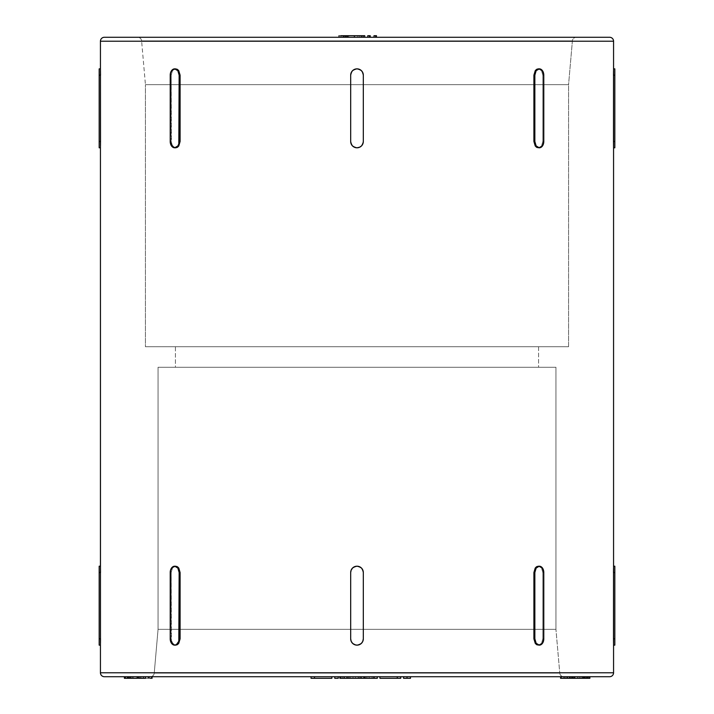 <?xml version="1.0" encoding="UTF-8"?>
<svg xmlns="http://www.w3.org/2000/svg" width="714" height="714" viewBox="0 0 714 714"><rect width="100%" height="100%" fill="white"/><g stroke="black" fill="none" stroke-linecap="round" stroke-linejoin="round"><path stroke-width="0.54" stroke-dasharray="3.57 2.68" d="M561.499 676.72L150.306 676.72A3.945 3.945 0 0 0 154.233 673.115L559.767 673.115A3.945 3.945 0 0 0 563.694 676.72L563.694 676.72A3.945 3.945 0 0 1 559.767 673.115L154.233 673.115L158.062 629.355L555.938 629.355L559.767 673.115L555.938 629.355L158.062 629.355L158.062 367.264L555.938 367.264L555.938 629.355L555.938 367.264L158.062 367.264L158.062 629.355L555.938 629.355L158.062 629.355L154.233 673.115L559.767 673.115L154.233 673.115A3.945 3.945 0 0 1 150.306 676.72L563.694 676.72L563.721 678.3L586.712 678.3L586.712 676.72L561.338 676.72L586.712 676.72L572.753 676.72L572.753 678.3L572.753 676.72L567.8 676.72L567.8 678.3L567.8 676.72L561.499 676.72L561.499 678.3L561.338 676.72L561.499 678.3M572.396 40.885L141.604 40.885A3.945 3.945 0 0 0 137.668 37.28L576.332 37.28A3.945 3.945 0 0 0 572.396 40.885L568.567 84.645L145.433 84.645L141.604 40.885L572.396 40.885L141.604 40.885L145.433 84.645L568.567 84.645L568.567 346.736L145.433 346.736L145.433 84.645L145.433 346.736L568.567 346.736L568.567 84.645L145.433 84.645L568.567 84.645L572.396 40.885A3.945 3.945 0 0 1 576.332 37.28L137.668 37.28A3.945 3.945 0 0 1 141.604 40.885L572.396 40.885M314.517 676.72L331.84 676.72L311.054 676.72L331.84 676.72L314.517 676.72L314.517 678.3L331.84 678.3L314.517 678.3L315.044 678.3L314.517 678.3L314.517 676.72L314.517 678.3L314.517 676.72L311.054 676.72L314.517 676.72L314.517 678.3L314.517 676.72L315.044 676.72L314.517 676.72M328.378 678.3L314.517 678.3L328.378 678.3M383.4 676.72L397.261 676.72L397.261 678.3L379.937 678.3L400.724 678.3L400.724 676.72L379.937 676.72L400.724 676.72L379.937 676.72L397.261 676.72L397.261 678.3L383.927 678.3L397.261 678.3L397.261 676.72L397.261 678.3L397.261 676.72L400.724 676.72L400.724 678.3L397.261 678.3L397.261 676.72L383.4 676.72M538.418 68.856L540.123 69.338L541.551 70.704L542.827 75.175L542.827 141.488L541.551 145.951L540.123 147.316L538.418 147.798L540.123 147.316L541.551 145.951L542.827 141.488L542.827 75.175L541.551 70.704L540.123 69.338L538.418 68.856L535.232 70.704L533.902 75.175L533.902 141.488L535.232 145.951L536.696 147.316L538.418 147.798L535.232 145.951L533.902 141.488L533.902 75.175L534.848 75.175L534.848 141.488L533.902 141.488L534.848 141.488L536.152 145.951L539.311 147.798L541.025 147.316L542.47 145.951L543.782 141.488L542.827 141.488L542.827 75.175L543.782 75.175L543.782 141.488L543.782 75.175L542.47 70.704L541.025 69.338L539.311 68.856L536.152 70.704L534.848 75.175L534.848 141.488A6.319 4.462 -90 0 0 539.311 147.798L538.418 147.798L539.311 147.798A6.319 4.462 -90 0 0 543.782 141.488L542.827 141.488L542.827 75.175L543.782 75.175A6.319 4.462 -90 0 0 539.311 68.856L538.418 68.856L541.551 70.704L542.827 75.175L543.782 75.175L542.827 75.175L541.551 70.704L538.418 68.856L539.311 68.856A6.319 4.462 -90 0 0 534.848 75.175L533.902 75.175L535.232 70.704L538.418 68.856M538.418 566.202L540.123 566.684L541.551 568.049L542.827 572.512L542.827 638.825L541.551 643.296L540.123 644.662L538.418 645.144L540.123 644.662L541.551 643.296L542.827 638.825L542.827 572.512L541.551 568.049L540.123 566.684L538.418 566.202L535.232 568.049L533.902 572.512L533.902 638.825L535.232 643.296L536.696 644.662L538.418 645.144L541.551 643.296L542.827 638.825L542.827 572.512L543.782 572.512L543.782 638.825L542.827 638.825L542.827 572.512L543.782 572.512L543.434 570.102L542.47 568.049L541.025 566.684L539.311 566.202L536.152 568.049L534.848 572.512L534.848 638.825L533.902 638.825L533.902 572.512L534.848 572.512L534.848 638.825L536.152 643.296L537.606 644.662L539.311 645.144L541.025 644.662L542.47 643.296L543.782 638.825L543.782 572.512L542.827 572.512L541.551 568.049L538.418 566.202L539.311 566.202A6.319 4.462 -90 0 0 534.848 572.512L533.902 572.512L535.232 568.049L538.418 566.202L541.551 568.049L542.827 572.512L543.782 572.512A6.319 4.462 -90 0 0 539.311 566.202L538.418 566.202M357 147.798L359.401 147.325L357 147.798L352.529 145.951L354.572 147.316L357 147.798A6.319 6.319 0 0 0 363.319 141.488L362.837 143.898L363.319 141.488L361.462 145.951L357 147.798A6.319 6.319 0 0 1 350.681 141.488L350.681 75.175L350.681 141.488L351.163 143.898L352.529 145.951L351.163 143.907L352.537 145.951L354.581 147.316L352.537 145.951L354.581 147.316L357 147.798L354.581 147.316L357 147.798L359.419 147.316L361.462 145.951L359.419 147.316L361.462 145.951L362.837 143.907L361.471 145.951L362.837 143.898L363.319 141.488L363.319 75.175L363.319 141.488L363.319 75.175L362.837 72.757L361.471 70.704L362.837 72.748L361.462 70.704L359.419 69.338L361.462 70.704L359.419 69.338L357 68.856L359.419 69.338L357 68.856L354.581 69.338L352.537 70.704L354.581 69.338L352.537 70.704L351.163 72.748L352.529 70.704L351.163 72.757L350.681 75.175L350.681 141.488L350.681 75.175L350.681 141.488L351.163 143.898L352.537 145.951L350.681 141.488L350.681 75.175L352.537 70.704L357 68.856L354.581 69.338L352.529 70.704L351.172 72.739L350.681 75.175A6.319 6.319 0 0 1 357 68.856L361.471 70.704L363.319 75.175L363.319 141.488L363.319 75.175L362.837 72.757L361.462 70.704L359.428 69.338L357 68.856L354.599 69.329M351.163 570.102L352.529 568.049L354.581 566.684L352.537 568.049L351.163 570.093L350.681 572.512L350.681 638.825L350.681 572.512L350.681 638.825L351.163 641.243L352.529 643.296L351.163 641.252L352.537 643.296L354.581 644.662L352.537 643.296L354.581 644.662L357 645.144L354.581 644.662L357 645.144L359.419 644.662L361.462 643.296L359.419 644.662L361.462 643.296L362.837 641.252L361.471 643.296L362.837 641.243L363.319 638.825L363.319 572.512L363.319 638.825L363.319 572.512L362.837 570.102L361.471 568.049L362.837 570.093L361.462 568.049L359.419 566.684L361.462 568.049L359.419 566.684L357 566.202L359.419 566.684L357 566.202L354.581 566.684L352.537 568.049L351.163 570.102L350.681 572.512L350.681 638.825L350.681 572.512L352.537 568.049L351.172 570.084M351.163 570.111L350.681 572.512L350.681 638.825A6.319 6.319 0 0 0 357 645.144L352.529 643.296L350.681 638.825L351.163 641.243L352.537 643.296L354.572 644.662L357 645.144A6.319 6.319 0 0 0 363.319 638.825L362.837 641.234L363.319 638.825L363.319 572.512L363.319 638.825L361.462 643.296L362.828 641.261M171.173 141.488L171.173 75.175L172.449 70.704L173.877 69.338L175.582 68.856L173.877 69.338L172.449 70.704L171.173 75.175L171.503 143.898L171.173 75.175L170.218 75.175L170.218 141.488L171.173 141.488L171.173 75.175L170.218 75.175L170.218 141.488L171.53 145.951L172.975 147.316L174.689 147.798L177.848 145.951L179.152 141.488L180.098 141.488L180.098 75.175L178.768 70.704L177.304 69.338L175.582 68.856L178.768 70.704L180.098 75.175L179.152 75.175L179.152 141.488L179.152 75.175L177.848 70.704L174.689 68.856L172.975 69.338L171.53 70.704L170.218 75.175L171.173 75.175L172.449 70.704L175.582 68.856L174.689 68.856L175.582 68.856L172.449 70.704L171.173 75.175L170.218 75.175A6.319 4.462 90 0 1 174.689 68.856A6.319 4.462 90 0 1 179.152 75.175L180.098 75.175L180.098 141.488L178.768 145.951L180.098 141.488L179.152 141.488A6.319 4.462 90 0 1 174.689 147.798L175.582 147.798L173.877 147.316L171.503 143.907L173.877 147.316L175.582 147.798L178.768 145.951L174.689 147.798A6.319 4.462 90 0 1 170.218 141.488L171.173 141.488L170.218 141.488L171.173 141.488L172.449 145.951L171.173 141.488M171.173 638.825L171.173 572.512L172.449 568.049L173.877 566.684L175.582 566.202L173.877 566.684L172.449 568.049L171.173 572.512L171.503 641.243L171.173 572.512L170.218 572.512L170.218 638.825L171.173 638.825L171.173 572.512L170.218 572.512L170.218 638.825L171.53 643.296L172.975 644.662L174.689 645.144L177.848 643.296L179.152 638.825L180.098 638.825L180.098 572.512L178.768 568.049L177.304 566.684L175.582 566.202L172.449 568.049L171.173 572.512L170.218 572.512L171.173 572.512L172.449 568.049L175.582 566.202L178.768 568.049L180.098 572.512L179.152 572.512L179.152 638.825L179.152 572.512L177.848 568.049L174.689 566.202L172.975 566.684L171.53 568.049L170.218 572.512A6.319 4.462 90 0 1 174.689 566.202L175.582 566.202L174.689 566.202A6.319 4.462 90 0 1 179.152 572.512L180.098 572.512L180.098 638.825L178.768 643.296L180.098 638.825L179.152 638.825A6.319 4.462 90 0 1 174.689 645.144L175.582 645.144L173.877 644.662L171.503 641.252L173.877 644.662L175.582 645.144L178.768 643.296L175.582 645.144L172.449 643.296L175.582 645.144L174.689 645.144A6.319 4.462 90 0 1 170.218 638.825L171.173 638.825L172.449 643.296L171.173 638.825L170.218 638.825L171.173 638.825M538.57 346.736L538.57 367.264L175.43 367.264L175.43 346.736L538.57 346.736L175.43 346.736L175.43 367.264L538.57 367.264L538.57 346.736L357 346.736L568.567 346.736L175.43 346.736L538.57 346.736M361.302 37.28L342.827 37.28L361.266 37.28L361.266 35.7L354.385 35.7L362.855 35.7L354.385 35.7L361.266 35.7L361.266 37.28L359.472 37.28L359.472 35.7L361.266 35.7L357.839 35.7L361.266 35.7L361.266 37.28L363.14 37.28L363.14 35.7L363.078 37.28L364.756 37.28L364.72 35.7L362.855 35.7L362.855 37.28L354.385 37.28L361.302 37.28L357.839 37.28L357.839 35.7L361.266 35.7L361.266 37.28L361.266 35.7L359.472 35.7L359.472 37.28L345.255 37.28L347.013 37.28L346.986 35.7L341.131 35.7L341.131 37.28L342.791 37.28L339.855 37.28L348.744 37.28L339.016 37.28L343.621 37.28L343.621 35.7L343.621 37.28L346.022 37.28L344.425 37.28L346.022 37.28L346.022 35.7L346.022 37.28L342.827 37.28L342.827 35.7L342.827 37.28L342.863 35.7L342.863 37.28L346.986 37.28L343.88 37.28L343.88 35.7L346.986 35.7L346.986 37.28L361.266 37.28L357.839 37.28L361.168 37.28L361.168 35.7L357.839 35.7L357.839 37.28L361.266 37.28M374.091 37.28L376.465 37.28L374.091 37.28L374.091 35.7L376.465 35.7L374.091 35.7L373.993 37.28L376.465 37.28L374.091 37.28M367.862 37.28L370.236 37.28L367.862 37.28L367.862 35.7L370.236 35.7L367.862 35.7L367.764 37.28L370.236 37.28L367.862 37.28M142.845 678.3L127.77 678.3L128.957 678.3L128.957 676.72L152.073 676.72L127.61 676.72L152.073 676.72L140.935 676.72L140.935 678.3L139.417 678.3L151.555 678.3L138.462 678.3M148.976 676.72L124.406 676.72L148.976 676.72L148.976 678.3L149.128 676.72L131.171 676.72L131.171 678.3L148.976 678.3L148.976 676.72M127.092 676.72L148.842 676.72L127.092 676.72L127.092 678.3L124.905 678.3L127.092 678.3L127.092 676.72L127.404 678.3L127.404 676.72L149.297 676.72L139.48 676.72L145.183 676.72L145.183 678.3L139.48 678.3L139.48 676.72L139.408 678.3L139.408 676.72L151.654 676.72L127.476 676.72L143.603 676.72L143.603 678.3L143.603 676.72L148.637 676.72L148.646 678.3L127.404 678.3L148.646 678.3L148.842 676.72L148.842 678.3L148.842 676.72L127.092 676.72M366.898 676.72L358.223 676.72L374.216 676.72L361.579 676.72L366.898 676.72L366.898 678.3L372.11 678.3L372.11 676.72L361.579 676.72L361.579 678.3L366.898 678.3L366.898 676.72M344.55 678.3L340.676 678.3L344.148 678.3L340.676 678.3L340.676 676.72L344.148 676.72L344.148 678.3L344.148 676.72L340.676 676.72L340.676 678.3L344.148 678.3L340.676 678.3L340.676 676.72L340.676 678.3L344.148 678.3L340.676 678.3L340.676 676.72L344.148 676.72L344.148 678.3L344.148 676.72L344.148 678.3L344.148 676.72L340.676 676.72L344.148 676.72L340.676 676.72L344.148 676.72L340.676 676.72L340.676 678.3L347.022 678.3L347.022 676.72L349.815 676.72L339.873 676.72L355.447 676.72L342.372 676.72L352.761 676.72L350.074 676.72L350.074 678.3L339.873 678.3L350.074 678.3L350.074 676.72L352.761 676.72L352.761 678.3L350.074 678.3L352.761 678.3L352.761 676.72L347.664 676.72L347.664 678.3L342.372 678.3L347.664 678.3L347.664 676.72L342.372 676.72L342.372 678.3L342.372 676.72L348.298 676.72L348.298 678.3L348.298 676.72L353.028 676.72L353.028 678.3L342.372 678.3L353.028 678.3L353.028 676.72L355.447 676.72L355.447 678.3L353.028 678.3L355.447 678.3L355.447 676.72L348.53 676.72L348.53 678.3L355.447 678.3L347.022 678.3L351.145 678.3L351.145 676.72L346.986 676.72L373.841 676.72L360.847 676.72L360.847 678.3L364.916 678.3L364.916 676.72L360.847 676.72L377.304 676.72L364.916 676.72L364.916 678.3L373.841 678.3L373.841 676.72L373.841 678.3L373.841 676.72L373.841 678.3L377.304 678.3L377.304 676.72L373.841 676.72L377.304 676.72L377.304 678.3L360.847 678.3L360.847 676.72L351.145 676.72L351.145 678.3L360.847 678.3L360.847 676.72L360.847 678.3L346.986 678.3L348.53 678.3L348.53 676.72L339.953 676.72L347.022 676.72L347.022 678.3L339.962 678.3L349.815 678.3L349.815 676.72L349.815 678.3L346.906 678.3M563.721 678.3L586.712 678.3L586.265 676.72L586.265 678.3L572.307 678.3L572.307 676.72L572.307 678.3L569.201 678.3L569.201 676.72L586.712 676.72L586.712 678.3L570.29 678.3L584.695 678.3L583.311 678.3L583.311 676.72L583.311 678.3L587.551 678.3L587.551 676.72L587.551 678.3L577.644 678.3L577.644 676.72L577.644 678.3L567.362 678.3L567.362 676.72L567.362 678.3L571.057 678.3L571.057 676.72L571.057 678.3L569.611 678.3L569.611 676.72L569.611 678.3L565.14 678.3L565.14 676.72L587.551 676.72L583.311 676.72L584.695 676.72L584.695 678.3L589.121 678.3L573.494 678.3L573.494 676.72L573.494 678.3L572.039 678.3L572.039 676.72L572.039 678.3L571.736 676.72L571.736 678.3L560.561 678.3L560.99 676.72L585.168 676.72L560.561 676.72L560.99 678.3L589.88 678.3L584.695 678.3L584.695 676.72L575.627 676.72L589.88 676.72L577.912 676.72L577.912 678.3L577.912 676.72L569.46 676.72L569.46 678.3L577.912 678.3L569.46 678.3L569.46 676.72L565.14 676.72L565.14 678.3L569.46 678.3L561.623 678.3L569.808 678.3L569.808 676.72L569.808 678.3L583.766 678.3L583.766 676.72L584.213 678.3L584.213 676.72L584.213 678.3L570.254 678.3L570.254 676.72L570.254 678.3L566.684 678.3L566.684 676.72L566.684 678.3L563.623 678.3L563.623 676.72L569.201 676.72L569.201 678.3L563.721 678.3L563.721 676.72M573.092 676.72L575.029 676.72L572.173 676.72L573.092 676.72L573.092 678.3L575.029 678.3L575.029 676.72L572.173 676.72L572.173 678.3L573.092 678.3L573.092 676.72M403.571 676.72L410.496 676.72L403.571 676.72L407.034 676.72L407.034 678.3L407.034 676.72L403.571 676.72L403.571 678.3L403.571 676.72M338.257 676.72L334.786 676.72L338.257 676.72L334.786 676.72L334.786 678.3L338.257 678.3L338.257 676.72L338.257 678.3L334.786 678.3L334.786 676.72L338.257 676.72M613.567 672.775L100.433 672.775L613.567 672.775M100.433 645.144L100.513 572.512L99.175 572.512L99.175 638.825L100.513 638.825L100.513 572.512L99.175 572.512L99.175 566.202L99.175 638.825L100.513 638.825M100.442 566.684L100.469 568.049M100.433 147.798L100.513 75.175L99.175 75.175L99.175 141.488L100.513 141.488L100.513 75.175L99.175 75.175L99.175 68.856L99.175 141.488L100.513 141.488M100.442 69.338L100.469 70.704M100.433 41.225L613.567 41.225L100.433 41.225M613.567 68.856L613.487 141.488L613.487 75.175L614.825 75.175L614.825 141.488L613.487 141.488L614.825 141.488L614.825 147.798L614.825 75.175L613.487 75.175M613.558 147.316L613.567 147.798M613.567 566.202L613.487 638.825L613.487 572.512L614.825 572.512L614.825 638.825L613.487 638.825L614.825 638.825L614.825 645.144L614.825 572.512L613.487 572.512M613.558 644.662L613.567 645.144M555.938 367.264L158.062 367.264L555.938 367.264M538.57 367.264L175.43 367.264L538.57 367.264M145.433 346.736L315.722 346.736L145.433 346.736M99.175 147.798L99.175 141.488L99.175 147.798M99.175 645.144L99.175 638.825L99.175 645.144M362.837 570.111L363.319 572.512A6.319 6.319 0 0 0 357 566.202L361.471 568.049L363.319 572.512L362.837 570.102L361.462 568.049L359.428 566.684L357 566.202L354.581 566.684L352.537 568.049L357 566.202L354.599 566.675M357 645.144L359.419 644.662L361.462 643.296L357 645.144L359.401 644.671M614.825 68.856L614.825 75.175L614.825 68.856M614.825 566.202L614.825 572.512L614.825 566.202M543.782 638.825L542.827 638.825L543.782 638.825L542.827 638.825L541.551 643.296L538.418 645.144L535.232 643.296L533.902 638.825L534.848 638.825A6.319 4.462 -90 0 0 539.311 645.144L538.418 645.144L539.311 645.144A6.319 4.462 -90 0 0 543.782 638.825M177.01 644.813L177.634 644.447M177.625 566.898L177.001 566.523M350.681 638.825L351.163 641.234M536.99 566.532L536.366 566.898M536.375 644.447L536.999 644.813M357 566.202A6.319 6.319 0 0 0 350.681 572.512M175.582 147.798L172.449 145.951L175.582 147.798M362.837 72.766L363.319 75.175A6.319 6.319 0 0 0 357 68.856M543.782 141.488L542.827 141.488L541.551 145.951L538.418 147.798L541.551 145.951L542.827 141.488L543.782 141.488M536.375 147.102L536.999 147.477M536.99 69.187L536.366 69.553M359.419 147.316L361.471 145.951L362.828 143.916M350.681 141.488L351.163 143.889M351.163 72.766L350.681 75.175M177.01 147.468L177.634 147.102M177.625 69.553L177.001 69.187M397.261 676.72L383.927 676.72L397.261 676.72M311.054 678.3L314.517 678.3L311.054 678.3L311.054 676.72L311.054 678.3M328.378 676.72L315.044 676.72L328.378 676.72M364.31 678.3L364.31 676.72L364.31 678.3M403.571 678.3L407.034 678.3L407.034 676.72L407.034 678.3L410.496 678.3L410.496 676.72L407.034 676.72L407.034 678.3L407.034 676.72L410.496 676.72L410.496 678.3L403.571 678.3M572.173 676.72L574.11 676.72L574.11 678.3L572.173 678.3L572.173 676.72M574.11 676.72L575.029 676.72L575.029 678.3L574.11 678.3L574.11 676.72M575.029 678.3L572.173 678.3L575.029 678.3M587.488 676.72L564.765 676.72L564.765 678.3L585.168 678.3L564.765 678.3L564.765 676.72L564.801 678.3L564.801 676.72L589.202 676.72L570.129 676.72L570.129 678.3L587.693 678.3L570.129 678.3L570.129 676.72L587.488 676.72M589.202 678.3L564.801 678.3L589.202 678.3M588.988 678.3L587.693 678.3M580.17 678.3L585.159 678.3L580.17 678.3L580.17 676.72L580.17 678.3M574.002 678.3L582.892 678.3L574.002 678.3L574.002 676.72L582.606 676.72L582.606 678.3L581.856 678.3L581.856 676.72L581.856 678.3L574.002 678.3L574.672 678.3L574.672 676.72L574.002 676.72L574.002 678.3M584.525 676.72L585.159 676.72L585.159 678.3M582.606 676.72L574.002 676.72L579.732 676.72L574.672 676.72L574.672 678.3L579.732 678.3L579.732 676.72L579.732 678.3L582.606 678.3L582.892 676.72L579.732 676.72L582.874 676.72L582.606 678.3M348.361 676.72L348.361 678.3L348.361 676.72M339.971 676.72L339.971 678.3L339.971 676.72M340.676 678.3L340.176 678.3M347.022 678.3L344.13 678.3M361.579 676.72L365.648 676.72L365.648 678.3L361.579 678.3L361.579 676.72L361.579 678.3L374.216 678.3L365.648 678.3L365.648 676.72L374.216 676.72L374.216 678.3L374.216 676.72L358.223 676.72L358.223 678.3L358.223 676.72L358.321 678.3L358.321 676.72L369.192 676.72L369.192 678.3L369.192 676.72L363.613 676.72L363.613 678.3L363.613 676.72L359.294 676.72L359.294 678.3L359.294 676.72L366.871 676.72L366.871 678.3L359.294 678.3L369.192 678.3L358.223 678.3L374.216 678.3L361.587 678.3M366.871 676.72L374.368 676.72L374.368 678.3L366.871 678.3L366.871 676.72M374.368 676.72L372.11 676.72L372.11 678.3L374.368 678.3L374.368 676.72M372.11 678.3L361.65 678.3L372.11 678.3M127.476 678.3L148.842 678.3L127.476 678.3M151.038 678.3L150.342 678.3M151.555 676.72L127.476 676.72L136.892 676.72L136.892 678.3L136.892 676.72L143.273 676.72L143.273 678.3L143.273 676.72L151.555 676.72L151.555 678.3L151.663 676.72M137.516 676.72L137.516 678.3M137.445 678.3L137.57 676.72M139.48 678.3L149.297 678.3L149.297 676.72L149.369 678.3L149.369 676.72L145.183 676.72L149.297 676.72M149.297 678.3L145.183 678.3L145.183 676.72L139.48 676.72M131.171 676.72L147.994 676.72L147.994 678.3L131.171 678.3L131.171 676.72M147.994 676.72L147.959 678.3L147.994 676.72L124.406 676.72L124.557 678.3L124.557 676.72L142.586 676.72L142.586 678.3L124.557 678.3L142.586 678.3L142.586 676.72L125.539 676.72L125.539 678.3L142.586 678.3L125.539 678.3L125.539 676.72L125.539 678.3L125.575 676.72L149.128 676.72L149.128 678.3L125.575 678.3L149.128 678.3L131.171 678.3L147.994 678.3L147.959 676.72M124.905 678.3L147.959 678.3L124.905 678.3M128.957 678.3L152.073 678.3L127.61 678.3L140.935 678.3L140.935 676.72L140.658 678.3L140.658 676.72L139.292 676.72L139.292 678.3L139.292 676.72L132.679 676.72L132.679 678.3L132.679 676.72L127.627 676.72L127.627 678.3L127.627 676.72L128.181 676.72L128.181 678.3L127.627 678.3L127.61 676.72L128.957 676.72L128.957 678.3M138.677 678.3L129.886 678.3L138.677 678.3L138.677 676.72L130.126 676.72L130.126 678.3L130.814 678.3L130.814 676.72L130.814 678.3L138.677 678.3L138.061 678.3L138.061 676.72L138.677 676.72L138.677 678.3M128.181 678.3L128.181 676.72M130.109 676.72L138.677 676.72L130.109 676.72L138.061 676.72L138.061 678.3L133.081 678.3L133.081 676.72L133.081 678.3L130.126 678.3L129.877 676.72L130.126 678.3M343.88 37.28L340.757 37.28L340.757 35.7L343.88 35.7L343.88 37.28M344.808 35.7L339.337 35.7L339.337 37.28L341.131 37.28L341.131 35.7L339.337 35.7L343.577 35.7L343.577 37.28L343.577 35.7L347.87 35.7L347.87 37.28L347.87 35.7L346.468 35.7L346.468 37.28L346.468 35.7L348.744 35.7L348.744 37.28L339.337 37.28L339.337 35.7L344.425 35.7L339.016 35.7L340.757 35.7L340.757 37.28L348.744 37.28L348.744 35.7L345.255 35.7L359.472 35.7L345.255 35.7M348.744 35.7L348.744 37.28M342.229 35.7L340.703 35.7M364.72 37.28L363.042 37.28L363.042 35.7L364.72 35.7L364.72 37.28M363.042 37.28L362.855 35.7L363.042 37.28M565.14 676.72L565.14 678.3M587.551 676.72L587.551 678.3M342.372 676.72L342.372 678.3M359.294 676.72L359.294 678.3"/><path stroke-width="1.07" d="M613.567 645.144L614.825 645.144L613.567 645.144L613.567 672.775L100.433 672.775A3.945 3.945 0 0 0 104.378 676.72L609.622 676.72A3.945 3.945 0 0 0 613.567 672.775L613.567 41.225A3.945 3.945 0 0 0 609.622 37.28L104.378 37.28A3.945 3.945 0 0 0 100.433 41.225L613.567 41.225L100.433 41.225L100.433 672.775L613.567 672.775A3.945 3.945 0 0 1 609.622 676.72L104.378 676.72A3.945 3.945 0 0 1 100.433 672.775L100.433 645.144L99.175 645.144L100.433 645.144M379.937 678.3L379.937 676.72L379.937 678.3L397.261 678.3L379.937 678.3M536.366 69.553L535.232 70.704L533.902 75.175L534.848 75.175A6.319 4.462 -90 0 1 539.311 68.856A6.319 4.462 -90 0 1 543.782 75.175L543.782 141.488A6.319 4.462 -90 0 1 539.311 147.798L536.152 145.951L534.848 141.488L534.848 75.175L534.848 141.488L533.902 141.488L533.902 75.175L534.848 75.175L536.152 70.704L539.311 68.856L541.025 69.338L542.47 70.704L543.782 75.175L543.782 141.488L542.47 145.951L541.025 147.316L539.311 147.798L536.705 147.316L535.232 145.951L533.902 141.488L533.902 75.175L535.232 70.704L536.696 69.338L538.418 68.856L536.99 69.187M536.366 566.898L535.232 568.049L533.902 572.512L535.232 568.049L536.696 566.684L538.418 566.202L541.025 566.684L542.47 568.049L543.782 572.512L543.782 638.825L542.47 643.296L541.025 644.662L539.311 645.144L536.152 643.296L534.848 638.825L533.902 638.825L533.902 572.512L534.848 572.512L534.848 638.825L534.848 572.512L536.152 568.049L539.311 566.202A6.319 4.462 -90 0 1 543.782 572.512L543.782 638.825A6.319 4.462 -90 0 1 539.311 645.144L536.705 644.662L535.232 643.296L533.902 638.825L533.902 572.512L534.848 572.512A6.319 4.462 -90 0 1 539.311 566.202L536.99 566.532M351.163 72.766L350.681 75.175L351.163 72.757L352.537 70.704L354.581 69.338L357 68.856L359.419 69.338L361.462 70.704L362.837 72.757L363.319 75.175L363.319 141.488L362.837 143.898L361.462 145.951L359.419 147.316L357 147.798L354.581 147.316L352.537 145.951L351.163 143.898L350.681 141.488L350.681 75.175L350.681 141.488L351.163 143.889M351.163 570.111L350.681 572.512L351.163 570.102L352.537 568.049L354.581 566.684L357 566.202L359.419 566.684L361.462 568.049L362.837 570.102L363.319 572.512L363.319 638.825L362.837 641.243L361.462 643.296L359.419 644.662L357 645.144L354.581 644.662L352.537 643.296L351.163 641.243L350.681 638.825L350.681 572.512L350.681 638.825L351.163 641.234M177.001 69.187L174.689 68.856A6.319 4.462 90 0 0 170.218 75.175L170.218 141.488L170.566 72.757L172.975 69.338L175.582 68.856L178.768 70.704L180.098 75.175L180.098 141.488L178.768 145.951L177.304 147.316L175.582 147.798L177.01 147.468M177.001 566.523L174.689 566.202A6.319 4.462 90 0 0 170.218 572.512L170.218 638.825L170.566 570.102L172.975 566.684L175.582 566.202L178.768 568.049L180.098 572.512L180.098 638.825L178.768 643.296L177.304 644.662L175.582 645.144L177.01 644.813M613.558 147.316L613.487 141.488L613.531 145.951L613.487 141.488L614.825 141.488L614.825 147.798L613.567 147.798L614.825 147.798L614.825 75.175L614.825 141.488L613.487 141.488L613.531 70.704L613.487 75.175L614.825 75.175L614.825 68.856L613.567 68.856L613.567 41.225A3.945 3.945 0 0 0 609.622 37.28L104.378 37.28A3.945 3.945 0 0 0 100.433 41.225L100.433 68.856L99.175 68.856L99.175 141.488L100.513 141.488L100.442 69.338M100.513 638.825L99.175 638.825L99.175 566.202L100.433 566.202L99.175 566.202L99.175 572.512L100.513 572.512L100.469 568.049L100.513 572.512L99.175 572.512L99.175 638.825L100.513 638.825L100.469 643.296L100.442 566.684M100.469 568.049L100.433 147.798L99.175 147.798L100.433 147.798M100.513 141.488L100.469 145.951L100.513 141.488L99.175 141.488L99.175 147.798L99.175 75.175L100.513 75.175L99.175 75.175L99.175 68.856L100.433 68.856L100.513 75.175L100.469 70.704M613.567 147.798L613.567 566.202L614.825 566.202L613.567 566.202M613.487 572.512L614.825 572.512L614.825 645.144L614.825 638.825L613.487 638.825L613.531 568.049L613.487 572.512L614.825 572.512L614.825 638.825L613.487 638.825L613.558 644.662M99.175 638.825L99.175 645.144L99.175 638.825M614.825 572.512L614.825 566.202L614.825 572.512M359.401 147.325L357 147.798A6.319 6.319 0 0 0 363.319 141.488L363.319 75.175L363.319 141.488L362.837 143.889M354.599 69.329L357 68.856A6.319 6.319 0 0 1 363.319 75.175L362.837 72.766M359.401 644.671L357 645.144A6.319 6.319 0 0 0 363.319 638.825L363.319 572.512L363.319 638.825L362.837 641.234M354.599 566.675L357 566.202A6.319 6.319 0 0 1 363.319 572.512L362.837 570.111M177.625 69.553L178.768 70.704L180.098 75.175L179.152 75.175A6.319 4.462 90 0 0 174.689 68.856L177.848 70.704L179.152 75.175L179.152 141.488L180.098 141.488L180.098 75.175L179.152 75.175L178.812 143.898L177.848 145.951L174.689 147.798L172.975 147.316L171.53 145.951L170.218 141.488A6.319 4.462 90 0 0 174.689 147.798L175.582 147.798L174.689 147.798A6.319 4.462 90 0 0 179.152 141.488L180.098 141.488L178.768 145.951L177.634 147.102M177.625 566.898L178.768 568.049L180.098 572.512L179.152 572.512A6.319 4.462 90 0 0 174.689 566.202L177.848 568.049L179.152 572.512L179.152 638.825L180.098 638.825L180.098 572.512L179.152 572.512L178.812 641.243L176.394 644.662L174.689 645.144L172.975 644.662L171.53 643.296L170.218 638.825A6.319 4.462 90 0 0 174.689 645.144L175.582 645.144L174.689 645.144A6.319 4.462 90 0 0 179.152 638.825L180.098 638.825L178.768 643.296L177.634 644.447M350.681 572.512A6.319 6.319 0 0 1 357 566.202M357 645.144A6.319 6.319 0 0 1 350.681 638.825M536.999 644.813L539.311 645.144A6.319 4.462 -90 0 1 534.848 638.825L533.902 638.825L535.232 643.296L536.375 644.447M613.487 638.825L613.531 643.296L613.487 638.825M613.487 75.175L614.825 75.175L614.825 68.856L613.567 68.856M536.999 147.477L539.311 147.798A6.319 4.462 -90 0 1 534.848 141.488L533.902 141.488L535.232 145.951L536.375 147.102M539.311 68.856L538.418 68.856L539.311 68.856M357 147.798A6.319 6.319 0 0 1 350.681 141.488M350.681 75.175A6.319 6.319 0 0 1 357 68.856M400.724 678.3L397.261 678.3L397.261 676.72L397.261 678.3L400.724 678.3L400.724 676.72L400.724 678.3M331.84 678.3L311.054 678.3L311.054 676.72L311.054 678.3L331.84 678.3L331.84 676.72M314.517 678.3L314.517 676.72L314.517 678.3M377.304 678.3L377.304 676.72L377.304 678.3L373.841 678.3L373.841 676.72L373.841 678.3L364.31 678.3L364.31 676.72L364.31 678.3L360.847 678.3L360.847 676.72L360.847 678.3L346.986 678.3L346.986 676.72L346.986 678.3L377.304 678.3M407.034 678.3L407.034 676.72L407.034 678.3L403.571 678.3L403.571 676.72L403.571 678.3L410.496 678.3L410.496 676.72L410.496 678.3L407.034 678.3M338.257 678.3L338.257 676.72L338.257 678.3L334.786 678.3L334.786 676.72L334.786 678.3L338.257 678.3M344.148 678.3L344.148 676.72L344.148 678.3L340.676 678.3L340.676 676.72L340.676 678.3L346.986 678.3M589.88 676.72L589.88 678.3L589.88 676.72M587.693 678.3L587.488 676.72L587.488 678.3L585.168 678.3L587.693 678.3L587.693 676.72L587.693 678.3L588.988 678.3L588.988 676.72L589.202 678.3L589.202 676.72L589.202 678.3L589.88 678.3L589.157 678.3M583.677 678.3L560.561 678.3L583.677 678.3L583.677 676.72L583.677 678.3L584.525 678.3L583.677 678.3M560.561 676.72L560.561 678.3L560.561 676.72M584.525 678.3L584.525 676.72L584.525 678.3L585.159 678.3L585.159 676.72L585.168 678.3M340.176 678.3L339.962 676.72L339.873 678.3L339.873 676.72L339.873 678.3L341.042 678.3M347.718 678.3L343.818 678.3M339.962 678.3L339.953 676.72M150.342 678.3L151.038 678.3M138.462 678.3L145.549 678.3L145.549 676.72L145.549 678.3L142.845 678.3M137.57 678.3L137.516 676.72L137.516 678.3L127.476 678.3L127.476 676.72L127.476 678.3L137.445 678.3L137.445 676.72M129.038 676.72L129.038 678.3L129.038 676.72M124.905 678.3L124.905 676.72L124.905 678.3L127.476 678.3L125.28 678.3L125.28 676.72L125.28 678.3L124.406 678.3L124.905 678.3M124.406 676.72L124.406 678.3L124.406 676.72M152.073 678.3L152.073 676.72L152.073 678.3M151.689 676.72L151.663 678.3M376.465 37.28L376.465 35.7L375.644 35.7L375.644 37.28L375.644 35.7L373.993 35.7L373.993 37.28L373.993 35.7L376.465 35.7L376.465 37.28M370.236 37.28L370.236 35.7L369.433 35.7L369.433 37.28L369.433 35.7L367.764 35.7L367.764 37.28L367.764 35.7L370.236 35.7L370.236 37.28M339.016 37.28L339.016 35.7L339.016 37.28M345.255 35.7L345.255 37.28L345.255 35.7L361.302 35.7L354.385 35.7L354.385 37.28L354.385 35.7L347.013 35.7L347.013 37.28L347.013 35.7L343.916 35.7L343.916 37.28L343.916 35.7L340.703 35.7M345.656 35.7L342.229 35.7M361.302 35.7L364.756 35.7L361.302 35.7L361.302 37.28L361.302 35.7M361.355 37.28L361.355 35.7L361.355 37.28M363.14 37.28L363.14 35.7L363.14 37.28M364.756 37.28L364.756 35.7L364.756 37.28"/></g></svg>
